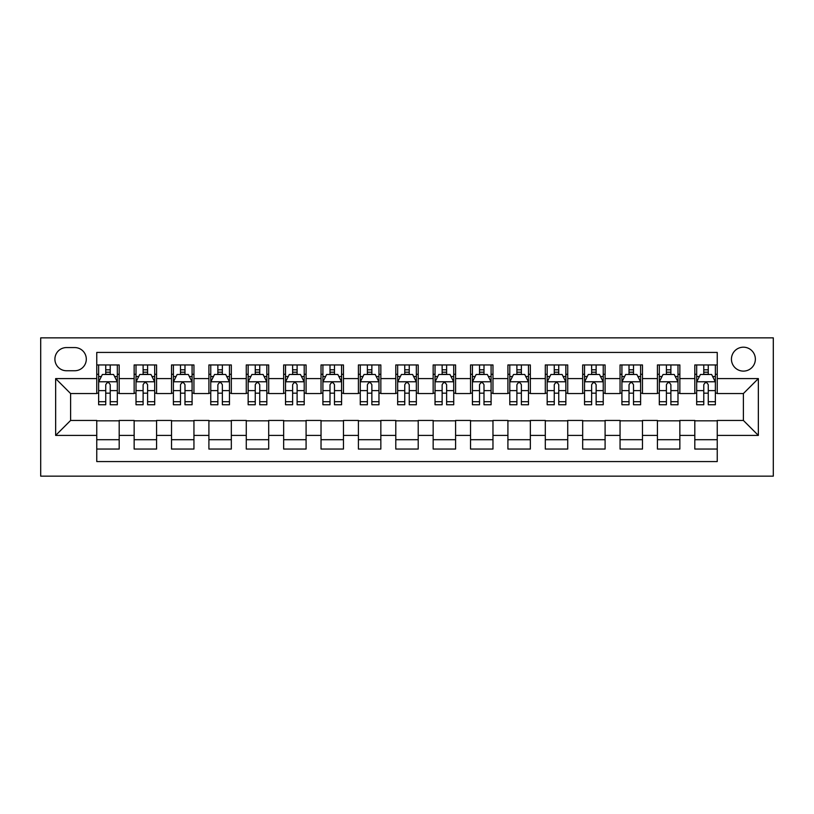 <?xml version="1.0" encoding="UTF-8"?>
<svg xmlns="http://www.w3.org/2000/svg" width="814" height="814" viewBox="0 0 814 814"><rect width="100%" height="100%" fill="white"/><g stroke="black" fill="none" stroke-linecap="round" stroke-linejoin="round"><path stroke-width="1.22" d="M743.396 347.191A11.966 11.966 0 0 0 731.44 359.157A11.966 11.966 0 0 0 743.396 371.113A11.966 11.966 0 0 0 755.361 359.157A11.966 11.966 0 0 0 743.396 347.191M40.7 476.149L773.3 476.149L773.3 337.851L40.7 337.851L40.7 476.149M717.236 364.947L694.81 364.947L694.81 378.591L679.853 378.591L679.853 393.549L694.81 393.549L694.81 378.591M679.853 378.591L679.853 364.947L657.427 364.947L657.427 378.591L642.48 378.591L642.48 393.549L657.427 393.549L657.427 378.591M642.48 378.591L642.48 364.947L620.054 364.947L620.054 378.591L605.097 378.591L605.097 393.549L620.054 393.549L620.054 378.591M605.097 378.591L605.097 364.947L582.671 364.947L582.671 378.591L567.724 378.591L567.724 393.549L582.671 393.549L582.671 378.591M567.724 378.591L567.724 364.947L545.299 364.947L545.299 378.591L530.341 378.591L530.341 393.549L545.299 393.549L545.299 378.591M530.341 378.591L530.341 364.947L507.916 364.947L507.916 378.591L492.969 378.591L492.969 393.549L507.916 393.549L507.916 378.591M492.969 378.591L492.969 364.947L470.543 364.947L470.543 378.591L455.596 378.591L455.596 393.549L470.543 393.549L470.543 378.591M455.596 378.591L455.596 364.947L433.16 364.947L433.16 378.591L418.213 378.591L418.213 393.549L433.16 393.549L433.16 378.591M418.213 378.591L418.213 364.947L395.787 364.947L395.787 378.591L380.84 378.591L380.84 393.549L395.787 393.549L395.787 378.591M380.84 378.591L380.84 364.947L358.404 364.947L358.404 378.591L343.457 378.591L343.457 393.549L358.404 393.549L358.404 378.591M343.457 378.591L343.457 364.947L321.031 364.947L321.031 378.591L306.084 378.591L306.084 393.549L321.031 393.549L321.031 378.591M306.084 378.591L306.084 364.947L283.659 364.947L283.659 378.591L268.701 378.591L268.701 393.549L283.659 393.549L283.659 378.591M268.701 378.591L268.701 364.947L246.276 364.947L246.276 378.591L231.329 378.591L231.329 393.549L246.276 393.549L246.276 378.591M231.329 378.591L231.329 364.947L208.903 364.947L208.903 378.591L193.946 378.591L193.946 393.549L208.903 393.549L208.903 378.591M193.946 378.591L193.946 364.947L171.52 364.947L171.52 378.591L156.573 378.591L156.573 393.549L171.52 393.549L171.52 378.591M156.573 378.591L156.573 364.947L134.147 364.947L134.147 393.549L119.19 393.549L119.19 364.947L96.764 364.947M96.764 449.053L119.19 449.053L119.19 420.451L134.147 420.451L134.147 449.053L156.573 449.053L156.573 420.451L171.52 420.451L171.52 435.409L156.573 435.409M171.52 435.409L171.52 449.053L193.946 449.053L193.946 420.451L208.903 420.451L208.903 435.409L193.946 435.409M208.903 435.409L208.903 449.053L231.329 449.053L231.329 420.451L246.276 420.451L246.276 435.409L231.329 435.409M246.276 435.409L246.276 449.053L268.701 449.053L268.701 420.451L283.659 420.451L283.659 435.409L268.701 435.409M283.659 435.409L283.659 449.053L306.084 449.053L306.084 420.451L321.031 420.451L321.031 435.409L306.084 435.409M321.031 435.409L321.031 449.053L343.457 449.053L343.457 420.451L358.404 420.451L358.404 435.409L343.457 435.409M358.404 435.409L358.404 449.053L380.84 449.053L380.84 420.451L395.787 420.451L395.787 435.409L380.84 435.409M395.787 435.409L395.787 449.053L418.213 449.053L418.213 420.451L433.16 420.451L433.16 435.409L418.213 435.409M433.16 435.409L433.16 449.053L455.596 449.053L455.596 420.451L470.543 420.451L470.543 435.409L455.596 435.409M470.543 435.409L470.543 449.053L492.969 449.053L492.969 420.451L507.916 420.451L507.916 435.409L492.969 435.409M507.916 435.409L507.916 449.053L530.341 449.053L530.341 420.451L545.299 420.451L545.299 435.409L530.341 435.409M545.299 435.409L545.299 449.053L567.724 449.053L567.724 420.451L582.671 420.451L582.671 435.409L567.724 435.409M582.671 435.409L582.671 449.053L605.097 449.053L605.097 420.451L620.054 420.451L620.054 435.409L605.097 435.409M620.054 435.409L620.054 449.053L642.48 449.053L642.48 420.451L657.427 420.451L657.427 435.409L642.48 435.409M657.427 435.409L657.427 449.053L679.853 449.053L679.853 420.451L694.81 420.451L694.81 435.409L679.853 435.409M66.494 370.746L74.715 370.746A11.589 11.589 0 0 0 86.304 359.157A11.589 11.589 0 0 0 74.715 347.568L66.494 347.568A11.589 11.589 0 0 0 54.904 359.157A11.589 11.589 0 0 0 66.494 370.746M717.236 378.591L717.236 352.431L96.764 352.431L96.764 393.549L70.604 393.549L70.604 420.451L96.764 420.451L96.764 461.569L717.236 461.569L717.236 420.451L743.396 420.451L743.396 393.549L717.236 393.549L717.236 378.591L758.353 378.591L758.353 435.409L717.236 435.409M96.764 435.409L55.647 435.409L55.647 378.591L96.764 378.591M694.81 435.409L694.81 449.053L717.236 449.053M96.764 374.298L98.636 374.298M105.739 374.298L110.226 374.298M117.328 374.298L119.19 374.298M96.764 393.172L98.636 393.172M105.739 393.172L110.226 393.172M117.328 393.172L119.19 393.172M96.764 420.828L119.19 420.828M96.764 439.702L119.19 439.702M134.147 393.172L136.009 393.172M143.111 393.172L147.599 393.172M154.701 393.172L156.573 393.172M134.147 374.298L136.009 374.298M143.111 374.298L147.599 374.298M154.701 374.298L156.573 374.298M134.147 420.828L156.573 420.828M134.147 439.702L156.573 439.702M171.52 420.828L193.946 420.828M171.52 439.702L193.946 439.702M171.52 374.298L173.392 374.298M180.494 374.298L184.982 374.298M192.084 374.298L193.946 374.298M171.52 393.172L173.392 393.172M180.494 393.172L184.982 393.172M192.084 393.172L193.946 393.172M208.903 420.828L231.329 420.828M208.903 439.702L231.329 439.702M208.903 374.298L210.765 374.298M217.867 374.298L222.354 374.298M229.456 374.298L231.329 374.298M208.903 393.172L210.765 393.172M217.867 393.172L222.354 393.172M229.456 393.172L231.329 393.172M246.276 420.828L268.701 420.828M246.276 439.702L268.701 439.702M246.276 374.298L248.148 374.298M255.25 374.298L259.737 374.298M266.829 374.298L268.701 374.298M246.276 393.172L248.148 393.172M255.25 393.172L259.737 393.172M266.829 393.172L268.701 393.172M283.659 420.828L306.084 420.828M283.659 439.702L306.084 439.702M283.659 374.298L285.521 374.298M292.623 374.298L297.11 374.298M304.212 374.298L306.084 374.298M283.659 393.172L285.521 393.172M292.623 393.172L297.11 393.172M304.212 393.172L306.084 393.172M321.031 420.828L343.457 420.828M321.031 439.702L343.457 439.702M321.031 374.298L322.904 374.298M330.006 374.298L334.483 374.298M341.585 374.298L343.457 374.298M321.031 393.172L322.904 393.172M330.006 393.172L334.483 393.172M341.585 393.172L343.457 393.172M358.404 420.828L380.84 420.828M358.404 439.702L380.84 439.702M358.404 374.298L360.276 374.298M367.379 374.298L371.866 374.298M378.968 374.298L380.84 374.298M358.404 393.172L360.276 393.172M367.379 393.172L371.866 393.172M378.968 393.172L380.84 393.172M395.787 420.828L418.213 420.828M395.787 439.702L418.213 439.702M395.787 374.298L397.659 374.298M404.762 374.298L409.239 374.298M416.341 374.298L418.213 374.298M395.787 393.172L397.659 393.172M404.762 393.172L409.239 393.172M416.341 393.172L418.213 393.172M433.16 420.828L455.596 420.828M433.16 439.702L455.596 439.702M433.16 374.298L435.032 374.298M442.134 374.298L446.621 374.298M453.724 374.298L455.596 374.298M433.16 393.172L435.032 393.172M442.134 393.172L446.621 393.172M453.724 393.172L455.596 393.172M470.543 420.828L492.969 420.828M470.543 439.702L492.969 439.702M470.543 374.298L472.415 374.298M479.517 374.298L483.994 374.298M491.096 374.298L492.969 374.298M470.543 393.172L472.415 393.172M479.517 393.172L483.994 393.172M491.096 393.172L492.969 393.172M507.916 420.828L530.341 420.828M507.916 439.702L530.341 439.702M507.916 374.298L509.788 374.298M516.89 374.298L521.377 374.298M528.479 374.298L530.341 374.298M507.916 393.172L509.788 393.172M516.89 393.172L521.377 393.172M528.479 393.172L530.341 393.172M545.299 420.828L567.724 420.828M545.299 439.702L567.724 439.702M545.299 374.298L547.171 374.298M554.263 374.298L558.75 374.298M565.852 374.298L567.724 374.298M545.299 393.172L547.171 393.172M554.263 393.172L558.75 393.172M565.852 393.172L567.724 393.172M582.671 420.828L605.097 420.828M582.671 439.702L605.097 439.702M582.671 374.298L584.544 374.298M591.646 374.298L596.133 374.298M603.235 374.298L605.097 374.298M582.671 393.172L584.544 393.172M591.646 393.172L596.133 393.172M603.235 393.172L605.097 393.172M620.054 420.828L642.48 420.828M620.054 439.702L642.48 439.702M620.054 374.298L621.916 374.298M629.019 374.298L633.506 374.298M640.608 374.298L642.48 374.298M620.054 393.172L621.916 393.172M629.019 393.172L633.506 393.172M640.608 393.172L642.48 393.172M657.427 420.828L679.853 420.828M657.427 439.702L679.853 439.702M657.427 374.298L659.299 374.298M666.401 374.298L670.889 374.298M677.991 374.298L679.853 374.298M657.427 393.172L659.299 393.172M666.401 393.172L670.889 393.172M677.991 393.172L679.853 393.172M694.81 420.828L717.236 420.828M694.81 439.702L717.236 439.702M694.81 374.298L696.672 374.298M703.774 374.298L708.261 374.298M715.364 374.298L717.236 374.298M694.81 393.172L696.672 393.172M703.774 393.172L708.261 393.172M715.364 393.172L717.236 393.172M70.604 393.549L55.647 378.591M70.604 420.451L55.647 435.409M758.353 378.591L743.396 393.549M758.353 435.409L743.396 420.451M110.226 369.81L105.739 369.81M117.328 401.709L110.226 401.709L110.226 404.762L117.328 404.762L117.328 381.959L113.584 374.481L102.371 374.481L98.636 381.959L98.636 404.762L105.739 404.762L105.739 401.709L98.636 401.709M98.636 381.959L98.636 364.947M117.328 381.959L117.328 364.947M105.739 374.481L105.739 364.947M110.226 364.947L110.226 374.481M110.226 401.709L110.226 384.757C108.73 381.878 107.234 381.878 105.739 384.757L105.739 401.709M147.599 369.81L143.111 369.81M154.701 401.709L147.599 401.709L147.599 404.762L154.701 404.762L154.701 381.959L150.966 374.481L139.754 374.481L136.009 381.959L136.009 404.762L143.111 404.762L143.111 401.709L136.009 401.709M136.009 381.959L136.009 364.947M154.701 381.959L154.701 364.947M143.111 374.481L143.111 364.947M147.599 364.947L147.599 374.481M147.599 401.709L147.599 384.757C146.103 381.878 144.607 381.878 143.111 384.757L143.111 401.709M184.982 369.81L180.494 369.81M192.084 401.709L184.982 401.709L184.982 404.762L192.084 404.762L192.084 381.959L188.339 374.481L177.126 374.481L173.392 381.959L173.392 404.762L180.494 404.762L180.494 401.709L173.392 401.709M173.392 381.959L173.392 364.947M192.084 381.959L192.084 364.947M180.494 374.481L180.494 364.947M184.982 364.947L184.982 374.481M184.982 401.709L184.982 384.757C183.486 381.878 181.99 381.878 180.494 384.757L180.494 401.709M222.354 369.81L217.867 369.81M229.456 401.709L222.354 401.709L222.354 404.762L229.456 404.762L229.456 381.959L225.722 374.481L214.509 374.481L210.765 381.959L210.765 404.762L217.867 404.762L217.867 401.709L210.765 401.709M210.765 381.959L210.765 364.947M229.456 381.959L229.456 364.947M217.867 374.481L217.867 364.947M222.354 364.947L222.354 374.481M222.354 401.709L222.354 384.757C220.859 381.878 219.363 381.878 217.867 384.757L217.867 401.709M259.737 369.81L255.25 369.81M266.829 401.709L259.737 401.709L259.737 404.762L266.829 404.762L266.829 381.959L263.095 374.481L251.882 374.481L248.148 381.959L248.148 404.762L255.25 404.762L255.25 401.709L248.148 401.709M248.148 381.959L248.148 364.947M266.829 381.959L266.829 364.947M255.25 374.481L255.25 364.947M259.737 364.947L259.737 374.481M259.737 401.709L259.737 384.757C258.242 381.878 256.746 381.878 255.25 384.757L255.25 401.709M297.11 369.81L292.623 369.81M304.212 401.709L297.11 401.709L297.11 404.762L304.212 404.762L304.212 381.959L300.478 374.481L289.265 374.481L285.521 381.959L285.521 404.762L292.623 404.762L292.623 401.709L285.521 401.709M285.521 381.959L285.521 364.947M304.212 381.959L304.212 364.947M292.623 374.481L292.623 364.947M297.11 364.947L297.11 374.481M297.11 401.709L297.11 384.757C295.614 381.878 294.119 381.878 292.623 384.757L292.623 401.709M334.483 369.81L330.006 369.81M341.585 401.709L334.483 401.709L334.483 404.762L341.585 404.762L341.585 381.959L337.851 374.481L326.638 374.481L322.904 381.959L322.904 404.762L330.006 404.762L330.006 401.709L322.904 401.709M322.904 381.959L322.904 364.947M341.585 381.959L341.585 364.947M330.006 374.481L330.006 364.947M334.483 364.947L334.483 374.481M334.483 401.709L334.483 384.757C332.997 381.878 331.502 381.878 330.006 384.757L330.006 401.709M371.866 369.81L367.379 369.81M378.968 401.709L371.866 401.709L371.866 404.762L378.968 404.762L378.968 381.959L375.234 374.481L364.021 374.481L360.276 381.959L360.276 404.762L367.379 404.762L367.379 401.709L360.276 401.709M360.276 381.959L360.276 364.947M378.968 381.959L378.968 364.947M367.379 374.481L367.379 364.947M371.866 364.947L371.866 374.481M371.866 401.709L371.866 384.757C370.37 381.878 368.874 381.878 367.379 384.757L367.379 401.709M409.239 369.81L404.762 369.81M416.341 401.709L409.239 401.709L409.239 404.762L416.341 404.762L416.341 381.959L412.606 374.481L401.394 374.481L397.659 381.959L397.659 404.762L404.762 404.762L404.762 401.709L397.659 401.709M397.659 381.959L397.659 364.947M416.341 381.959L416.341 364.947M404.762 374.481L404.762 364.947M409.239 364.947L409.239 374.481M409.239 401.709L409.239 384.757C407.753 381.878 406.257 381.878 404.762 384.757L404.762 401.709M446.621 369.81L442.134 369.81M453.724 401.709L446.621 401.709L446.621 404.762L453.724 404.762L453.724 381.959L449.979 374.481L438.766 374.481L435.032 381.959L435.032 404.762L442.134 404.762L442.134 401.709L435.032 401.709M435.032 381.959L435.032 364.947M453.724 381.959L453.724 364.947M442.134 374.481L442.134 364.947M446.621 364.947L446.621 374.481M446.621 401.709L446.621 384.757C445.126 381.878 443.63 381.878 442.134 384.757L442.134 401.709M483.994 369.81L479.517 369.81M491.096 401.709L483.994 401.709L483.994 404.762L491.096 404.762L491.096 381.959L487.362 374.481L476.149 374.481L472.415 381.959L472.415 404.762L479.517 404.762L479.517 401.709L472.415 401.709M472.415 381.959L472.415 364.947M491.096 381.959L491.096 364.947M479.517 374.481L479.517 364.947M483.994 364.947L483.994 374.481M483.994 401.709L483.994 384.757C482.509 381.878 481.013 381.878 479.517 384.757L479.517 401.709M521.377 369.81L516.89 369.81M528.479 401.709L521.377 401.709L521.377 404.762L528.479 404.762L528.479 381.959L524.735 374.481L513.522 374.481L509.788 381.959L509.788 404.762L516.89 404.762L516.89 401.709L509.788 401.709M509.788 381.959L509.788 364.947M528.479 381.959L528.479 364.947M516.89 374.481L516.89 364.947M521.377 364.947L521.377 374.481M521.377 401.709L521.377 384.757C519.881 381.878 518.386 381.878 516.89 384.757L516.89 401.709M558.75 369.81L554.263 369.81M565.852 401.709L558.75 401.709L558.75 404.762L565.852 404.762L565.852 381.959L562.118 374.481L550.905 374.481L547.171 381.959L547.171 404.762L554.263 404.762L554.263 401.709L547.171 401.709M547.171 381.959L547.171 364.947M565.852 381.959L565.852 364.947M554.263 374.481L554.263 364.947M558.75 364.947L558.75 374.481M558.75 401.709L558.75 384.757C557.264 381.878 555.769 381.878 554.263 384.757L554.263 401.709M596.133 369.81L591.646 369.81M603.235 401.709L596.133 401.709L596.133 404.762L603.235 404.762L603.235 381.959L599.491 374.481L588.278 374.481L584.544 381.959L584.544 404.762L591.646 404.762L591.646 401.709L584.544 401.709M584.544 381.959L584.544 364.947M603.235 381.959L603.235 364.947M591.646 374.481L591.646 364.947M596.133 364.947L596.133 374.481M596.133 401.709L596.133 384.757C594.637 381.878 593.141 381.878 591.646 384.757L591.646 401.709M633.506 369.81L629.019 369.81M640.608 401.709L633.506 401.709L633.506 404.762L640.608 404.762L640.608 381.959L636.874 374.481L625.661 374.481L621.916 381.959L621.916 404.762L629.019 404.762L629.019 401.709L621.916 401.709M621.916 381.959L621.916 364.947M640.608 381.959L640.608 364.947M629.019 374.481L629.019 364.947M633.506 364.947L633.506 374.481M633.506 401.709L633.506 384.757C632.01 381.878 630.524 381.878 629.019 384.757L629.019 401.709M670.889 369.81L666.401 369.81M677.991 401.709L670.889 401.709L670.889 404.762L677.991 404.762L677.991 381.959L674.246 374.481L663.034 374.481L659.299 381.959L659.299 404.762L666.401 404.762L666.401 401.709L659.299 401.709M659.299 381.959L659.299 364.947M677.991 381.959L677.991 364.947M666.401 374.481L666.401 364.947M670.889 364.947L670.889 374.481M670.889 401.709L670.889 384.757C669.393 381.878 667.897 381.878 666.401 384.757L666.401 401.709M708.261 369.81L703.774 369.81M715.364 401.709L708.261 401.709L708.261 404.762L715.364 404.762L715.364 381.959L711.629 374.481L700.416 374.481L696.672 381.959L696.672 404.762L703.774 404.762L703.774 401.709L696.672 401.709M696.672 381.959L696.672 364.947M715.364 381.959L715.364 364.947M703.774 374.481L703.774 364.947M708.261 364.947L708.261 374.481M708.261 401.709L708.261 384.757C706.766 381.878 705.27 381.878 703.774 384.757L703.774 401.709M134.147 435.409L119.19 435.409M134.147 378.591L119.19 378.591M117.226 381.766L98.728 381.766M98.636 376.536L101.343 376.536M114.611 376.536L117.328 376.536M105.739 390.618L98.636 390.618M117.328 390.618L110.226 390.618M110.226 372.191L105.739 372.191M154.609 381.766L136.111 381.766M136.009 376.536L138.726 376.536M151.994 376.536L154.701 376.536M143.111 390.618L136.009 390.618M154.701 390.618L147.599 390.618M147.599 372.191L143.111 372.191M191.982 381.766L173.484 381.766M173.392 376.536L176.099 376.536M189.367 376.536L192.084 376.536M180.494 390.618L173.392 390.618M192.084 390.618L184.982 390.618M184.982 372.191L180.494 372.191M229.365 381.766L210.857 381.766M210.765 376.536L213.482 376.536M226.75 376.536L229.456 376.536M217.867 390.618L210.765 390.618M229.456 390.618L222.354 390.618M222.354 372.191L217.867 372.191M266.738 381.766L248.239 381.766M248.148 376.536L250.854 376.536M264.123 376.536L266.829 376.536M255.25 390.618L248.148 390.618M266.829 390.618L259.737 390.618M259.737 372.191L255.25 372.191M304.121 381.766L285.612 381.766M285.521 376.536L288.237 376.536M301.506 376.536L304.212 376.536M292.623 390.618L285.521 390.618M304.212 390.618L297.11 390.618M297.11 372.191L292.623 372.191M341.493 381.766L322.995 381.766M322.904 376.536L325.61 376.536M338.878 376.536L341.585 376.536M330.006 390.618L322.904 390.618M341.585 390.618L334.483 390.618M334.483 372.191L330.006 372.191M378.876 381.766L360.368 381.766M360.276 376.536L362.983 376.536M376.261 376.536L378.968 376.536M367.379 390.618L360.276 390.618M378.968 390.618L371.866 390.618M371.866 372.191L367.379 372.191M416.249 381.766L397.751 381.766M397.659 376.536L400.366 376.536M413.634 376.536L416.341 376.536M404.762 390.618L397.659 390.618M416.341 390.618L409.239 390.618M409.239 372.191L404.762 372.191M453.632 381.766L435.124 381.766M435.032 376.536L437.739 376.536M451.017 376.536L453.724 376.536M442.134 390.618L435.032 390.618M453.724 390.618L446.621 390.618M446.621 372.191L442.134 372.191M491.005 381.766L472.507 381.766M472.415 376.536L475.122 376.536M488.39 376.536L491.096 376.536M479.517 390.618L472.415 390.618M491.096 390.618L483.994 390.618M483.994 372.191L479.517 372.191M528.388 381.766L509.879 381.766M509.788 376.536L512.494 376.536M525.763 376.536L528.479 376.536M516.89 390.618L509.788 390.618M528.479 390.618L521.377 390.618M521.377 372.191L516.89 372.191M565.761 381.766L547.262 381.766M547.171 376.536L549.877 376.536M563.146 376.536L565.852 376.536M554.263 390.618L547.171 390.618M565.852 390.618L558.75 390.618M558.75 372.191L554.263 372.191M603.143 381.766L584.635 381.766M584.544 376.536L587.25 376.536M600.518 376.536L603.235 376.536M591.646 390.618L584.544 390.618M603.235 390.618L596.133 390.618M596.133 372.191L591.646 372.191M640.516 381.766L622.018 381.766M621.916 376.536L624.633 376.536M637.901 376.536L640.608 376.536M629.019 390.618L621.916 390.618M640.608 390.618L633.506 390.618M633.506 372.191L629.019 372.191M677.889 381.766L659.391 381.766M659.299 376.536L662.006 376.536M675.274 376.536L677.991 376.536M666.401 390.618L659.299 390.618M677.991 390.618L670.889 390.618M670.889 372.191L666.401 372.191M715.272 381.766L696.774 381.766M696.672 376.536L699.389 376.536M712.657 376.536L715.364 376.536M703.774 390.618L696.672 390.618M715.364 390.618L708.261 390.618M708.261 372.191L703.774 372.191"/></g></svg>
